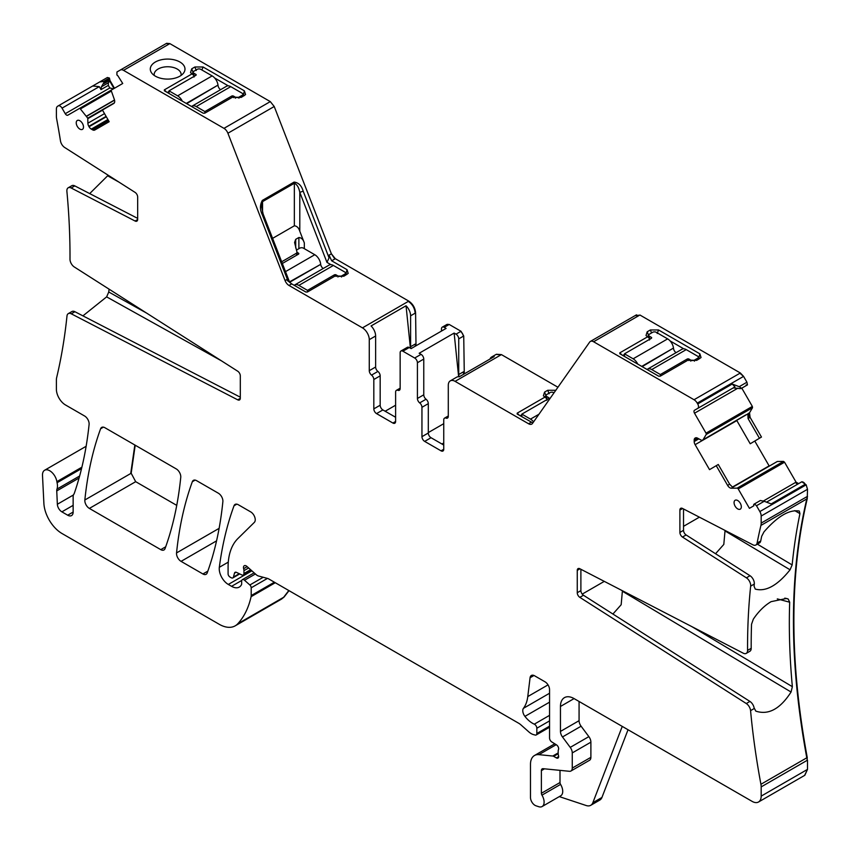 <?xml version="1.0" encoding="UTF-8"?>
<svg xmlns="http://www.w3.org/2000/svg" width="850" height="850" viewBox="0 0 850 850"><rect width="100%" height="100%" fill="white"/><g stroke="black" fill="none" stroke-linecap="round" stroke-linejoin="round"><path stroke-width="1.27" d="M520.126 415.746L521.858 414.747M546.837 400.329L547.209 399.277L545.02 397.078L517.193 413.142L517.193 414.056L532.854 422.918M544.818 396.961L546.082 395.516A2.571 1.487 0 0 0 546.837 396.557L548.654 397.609L548.654 398.65A1.286 0.744 0 0 0 549.026 398.129A1.286 0.744 0 0 0 548.654 397.609M555.921 390.267L547.74 390.267L549.1 393.773M519.339 415.289L517.193 413.142L517.193 414.056M545.02 397.078L543.384 395.824L544.563 392.094L547.74 390.267M557.94 387.239L501.426 354.609L496.379 354.269M455.101 381.353L500.969 354.864L496.156 354.397L491.608 357.011A9.637 5.557 -120 0 1 494.169 356.628L459.202 376.816A9.637 5.557 -120 0 0 456.641 377.198L450.288 380.874A9.637 5.557 -120 0 1 455.101 381.353L528.572 423.767A6.418 3.708 -120 0 0 531.781 424.086A6.418 3.708 -120 0 0 532.504 423.417L589.656 342.104A6.418 3.708 -120 0 1 590.378 341.434A6.418 3.708 -120 0 1 593.597 341.753L694.036 399.734A6.418 3.708 -120 0 1 697.244 403.123L697.722 403.952A3.857 2.221 -120 0 1 697.722 408.404L694.514 410.252A2.571 1.487 -120 0 0 694.514 413.217L706.021 433.16A1.286 0.744 -120 0 1 706.191 434.478L703.056 439.769L701.866 440.491L747.83 413.918L703.056 439.769M635.524 315.616L639.455 315.265L635.981 315.361M590.378 341.434L636.48 314.829M639.912 315.01L740.35 372.991L743.569 376.38L746.927 382.213L747.469 384.869L741.572 388.28L739.213 386.676L746.927 382.213M619.831 353.749L619.831 352.835L647.647 336.781L646.011 335.516L647.19 331.797L650.378 329.959L658.548 329.959L699.869 353.823L701.048 357.553L696.692 360.368L688.064 360.113L660.248 376.178L658.665 376.178L619.831 353.749L619.831 352.835L621.977 354.992M622.763 355.438L624.484 354.45M649.464 340.021L649.846 338.969L647.647 336.781M647.445 336.664L648.709 335.219A2.571 1.487 0 0 0 649.464 336.249L651.281 337.301L651.281 338.353A1.286 0.744 0 0 0 651.663 337.822A1.286 0.744 0 0 0 651.281 337.301M670.119 340.935L683.761 348.819M698.36 357.244L699.624 358.679M244.141 95.71L242.866 94.265A2.571 1.487 0 0 0 242.123 93.203L230.754 86.647A8.351 4.824 -120 0 0 226.578 86.233L192.068 106.154A8.351 4.824 -120 0 0 191.59 106.505M228.278 85.85L214.636 77.966M186.66 103.668L217.993 85.096A8.351 4.824 -120 0 0 212.16 75.905L200.791 69.349A2.571 1.487 0 0 0 197.157 69.349L193.981 71.188A2.571 1.487 0 0 0 193.226 72.229L191.962 73.684M167.28 92.469L169.001 91.471M192.164 73.801L164.347 89.866L164.347 90.78L203.182 113.199L204.754 113.199L232.581 97.144L241.209 97.399L245.576 94.573L244.386 90.844L203.065 66.991L194.894 66.991L191.707 68.829L190.528 72.547L194.363 76.001L193.981 77.052M154.254 75.448A13.483 7.788 180 0 1 154.158 74.534A13.483 7.788 180 0 1 163.848 67.065A13.483 7.788 180 0 1 181.135 74.534A13.483 7.788 180 0 1 181.039 75.448M628.033 729.746L601.938 797.459L592.854 802.697L622.253 726.41M683.528 526.331L699.38 517.172M443.753 442.967L441.936 444.008M443.753 423.672L428.304 432.586M394.708 416.744L395.611 416.224M385.167 411.241L395.611 405.206M103.796 83.714L109.703 80.314A1.286 0.744 -120 0 0 109.469 79.156L104.019 82.312L101.437 86.796L101.001 89.611L99.28 86.636L92.703 85.988L107.397 77.499L109.427 78.041L110.022 80.559L108.375 82.79L101.437 86.796M746.109 384.912L746.98 385.156L741.072 388.556L739.744 388.588L733.242 387.897L734.963 386.899L732.232 384.03L739.213 386.676M459.297 376.763A3.857 2.221 60 0 1 458.734 374.531L458.734 338.874A3.857 2.221 -120 0 0 456.014 334.156L454.134 333.072L419.167 353.26L421.047 354.344L414.683 358.02A3.857 2.221 -120 0 1 417.414 362.737L423.767 359.061A3.857 2.221 -120 0 0 421.047 354.344M415.554 346.046A3.857 2.221 -120 0 1 415.14 344.123L410.603 346.747A3.857 2.221 -120 0 0 410.964 348.521M612.914 614.04L621.169 604.732L622.37 591.228L791.063 692.028C780.279 708.815 768.623 715.211 756.096 711.216L755.565 710.898M622.37 591.228L622.306 590.676M791.063 692.028L792.359 686.683A674.029 389.151 60 0 1 789.682 602.214L788.205 599.027L784.816 598.124M683.528 508.969L683.528 530.326A3.857 2.221 60 0 0 686.109 534.958L682.476 537.051L746.396 577.83A6.418 3.708 60 0 1 750.667 586.128A674.029 389.151 -120 0 0 747.564 650.409A6.418 3.708 60 0 1 746.236 653.384L749.87 651.281A6.418 3.708 60 0 0 751.198 648.316A674.029 389.151 60 0 1 751.538 624.24L753.323 619.172C758.551 611.416 764.479 605.572 771.109 601.651L786.558 598.464L788.205 599.027M715.551 553.732L723.807 544.425L725.008 530.921L790.064 569.798C777.474 585.512 765.871 591.94 755.268 589.093L754.077 586.256A674.029 389.151 60 0 1 754.301 584.035L750.667 586.128M725.008 530.921L724.933 530.379M790.064 569.798L792.147 564.931A674.029 389.151 60 0 1 799.946 513.644L794.718 510.627M799.946 513.644L799.319 511.116M799.011 510.978C789.044 509.511 777.357 516.492 763.969 531.909L761.664 536.329A674.029 389.151 60 0 0 760.729 540.961A6.418 3.708 60 0 1 759.496 542.916L755.862 545.009A6.418 3.708 60 0 1 752.888 544.818L682.476 508.428A3.857 2.221 60 0 0 680.691 508.321A3.857 2.221 60 0 0 679.894 510.085L679.894 532.419L683.528 530.326M580.89 569.277L580.89 590.622A3.857 2.221 60 0 0 583.472 595.255L749.923 701.431A6.418 3.708 60 0 1 754.109 707.901L755.809 711.067M686.109 534.958L750.029 575.726A6.418 3.708 60 0 1 754.301 584.035M113.422 88.857L109.809 87.975L108.311 85.393L108.375 82.79M103.519 124.982A674.029 389.151 -120 0 0 103.307 123.579M118.936 182.102L107.631 175.801L108.003 175.121M107.631 175.801L89.707 193.587M221.563 360.91L106.632 296.873L108.757 292.007A674.029 389.151 -120 0 0 109.055 289.138M106.632 296.873L82.928 315.86M137.668 218.386L74.8 185.895A6.418 3.708 -120 0 0 71.825 185.704L68.191 187.797A6.418 3.708 -120 0 0 66.895 191.356A674.029 389.151 -120 0 1 69.998 259.218A6.418 3.708 -120 0 0 74.301 266.974L237.724 371.216A3.857 2.221 -120 0 1 240.306 375.849L240.306 398.183A3.857 2.221 -120 0 1 239.509 399.946A3.857 2.221 -120 0 1 237.724 399.84L71.272 313.809A6.418 3.708 -120 0 0 68.297 313.618A6.418 3.708 -120 0 0 66.991 315.987A674.029 389.151 -120 0 1 56.642 377.666A12.846 7.416 -120 0 0 56.387 379.993L56.387 389.215A12.846 7.416 -120 0 0 65.471 404.951L84.586 415.99A6.418 3.708 -120 0 1 89.101 424.426A467.543 269.939 -120 0 1 74.407 493.011A12.846 7.416 -120 0 1 73.727 494.424A6.418 3.708 -120 0 0 73.142 496.644L73.142 512.061L67.692 515.206A7.703 4.452 -120 0 0 71.549 515.589A7.703 4.452 -120 0 0 73.142 512.061M240.306 397.194L74.906 311.716A6.418 3.708 -120 0 0 71.931 311.525L68.297 313.618M559.311 796.609L586.213 805.534A12.846 7.416 -120 0 0 590.739 805.311L599.824 800.062A12.846 7.416 -120 0 0 601.938 797.459M590.739 805.311A12.846 7.416 -120 0 0 592.854 802.697M560.001 770.366L560.001 782.531L541.386 793.284L541.386 770.621A3.857 2.221 -120 0 1 542.183 768.857A3.857 2.221 -120 0 1 543.065 768.687L569.457 771.301A6.418 3.708 -120 0 0 570.934 771.014L589.549 760.272A6.418 3.708 -120 0 0 590.888 757.329L590.888 742.178A6.418 3.708 -120 0 0 588.859 736.631L581.102 726.208A6.418 3.708 -120 0 1 579.073 720.673L579.073 701.484M560.001 782.531A2.571 1.487 -120 0 0 560.575 784.391L541.96 795.143A9.637 5.557 -120 0 1 542.119 806.533A9.637 5.557 -120 0 1 538.719 806.703L535.967 805.789A6.418 3.708 -120 0 1 530.485 797.491L530.485 764.331A19.263 11.124 -120 0 1 534.48 755.512A19.263 11.124 -120 0 1 538.9 754.651L552.776 756.032A3.209 1.849 -120 0 1 553.648 756.33L556.367 757.903A3.209 1.849 -120 0 0 557.972 758.062A3.209 1.849 -120 0 0 558.492 755.565A6.418 3.708 -120 0 1 558.184 753.504L558.184 751.294A6.418 3.708 -120 0 1 558.492 749.594A3.209 1.849 -120 0 0 556.463 744.855L551.735 741.912A3.209 1.849 -120 0 1 549.557 738.034L549.557 689.679A6.418 3.708 -120 0 0 545.02 681.817L534.576 675.782A6.418 3.708 -120 0 0 531.367 675.474A6.418 3.708 -120 0 0 530.071 677.747L527.776 696.575A44.954 25.957 -120 0 1 523.43 708.337A6.418 3.708 -120 0 0 524.928 716.38A20.549 11.868 -120 0 0 534.299 724.168A3.209 1.849 -120 0 1 536.839 728.237L536.839 733.497A3.209 1.849 -120 0 1 536.18 734.963A3.209 1.849 -120 0 1 535.16 735.048L533.566 734.623A12.846 7.416 -120 0 1 528.859 731.914L521.008 724.944A12.846 7.416 -120 0 0 518.649 723.222L268.738 578.946A6.418 3.708 -120 0 0 267.569 578.446L258.549 576.024A6.418 3.708 -120 0 1 256.201 574.674L246.914 566.429A3.857 2.221 -120 0 0 244.279 565.728A3.857 2.221 -120 0 0 243.653 568.682A6.418 3.708 -120 0 1 243.939 570.669L243.939 573.537A3.209 1.849 -120 0 1 243.27 575.004A3.209 1.849 -120 0 1 241.867 574.951L236.47 572.379A3.209 1.849 -120 0 0 235.067 572.326A3.209 1.849 -120 0 0 234.483 573.166L233.431 577.065A3.209 1.849 -120 0 1 232.847 577.904A3.209 1.849 -120 0 1 231.242 577.745L229.904 576.969A2.571 1.487 -120 0 1 228.087 573.824L228.087 567.205A70.646 40.789 -120 0 1 237.883 538.56L254.352 522.367A6.418 3.708 -120 0 0 254.756 517.119A6.418 3.708 -120 0 0 250.697 511.891L238.298 504.73A6.418 3.708 -120 0 0 235.089 504.411A6.418 3.708 -120 0 0 234.016 505.771A449.554 259.558 -120 0 0 219.321 567.301A12.846 7.416 -120 0 0 228.31 584.439L231.572 586.319A15.417 8.904 -120 0 0 239.275 587.084A15.417 8.904 -120 0 0 241.453 584.747A3.209 1.849 -120 0 0 241.666 583.759L241.666 581.134A3.209 1.849 -120 0 1 242.335 579.668A3.209 1.849 -120 0 1 244.524 580.253L249.857 584.981A2.571 1.487 -120 0 1 251.196 587.786L251.196 595.574A6.418 3.708 -120 0 1 251.09 596.679A122.017 70.454 -120 0 1 237.777 623.762A32.109 18.541 -120 0 1 235.195 625.834A32.109 18.541 -120 0 1 219.141 624.24L62.018 533.524A25.691 14.833 -120 0 1 43.881 503.317L42.5 475.458A10.274 5.929 -120 0 1 44.614 470.252A10.274 5.929 -120 0 1 51.861 472.345A10.274 5.929 -120 0 1 56.876 481.631A12.846 7.416 -120 0 0 57.088 482.726A12.846 7.416 -120 0 1 56.982 489.079A6.418 3.708 -120 0 0 56.748 490.918L57.354 504.263A6.418 3.708 -120 0 0 61.88 511.849L67.692 515.206M542.119 806.533L560.734 795.781A9.637 5.557 -120 0 0 560.575 784.391M798.628 483.629L796.057 482.141L784.55 462.209L738.225 488.941L749.424 508.332L753.865 505.761L753.727 505.102A1.286 0.744 -120 0 1 753.961 504.22L760.357 500.522L764.203 501.277L756.489 505.729L759.847 511.562A6.418 3.708 -120 0 1 761.175 516.035L761.175 523.101A12.846 7.416 -120 0 1 760.92 525.417A674.029 389.151 -120 0 0 757.095 543.065A6.418 3.708 60 0 1 755.862 545.009M766.53 502.159L801.391 482.035A3.857 2.221 -120 0 1 805.237 484.256L771.184 503.922L764.203 501.277M732.572 487.316L776.889 461.731L732.541 487.294M718.271 464.483L709.527 469.646L718.271 464.483L729.661 484.224L732.764 487.369L731.308 488.208A4.494 2.592 60 0 1 727.621 485.403L729.661 484.224M736.716 420.368L750.221 443.774L761.462 437.049L750.104 417.371L749.519 412.781L752.505 407.734L752.346 406.417L741.795 388.142M759.454 438.292L748.064 418.551L747.83 413.918M745.79 414.917L701.866 440.491L697.595 438.175A4.494 2.592 -120 0 0 695.343 437.952L695.119 438.079A4.494 2.592 -120 0 0 694.184 440.141L694.184 441.554A4.494 2.592 -120 0 0 695.119 444.678L709.527 469.646M582.229 594.107L604.297 581.368M166.494 92.023L164.347 89.866L164.347 90.78M172.529 78.689A17.34 10.009 0 0 0 183.472 73.174A17.34 10.009 0 0 0 180.699 62.496A17.34 10.009 0 0 0 162.764 59.479A17.34 10.009 0 0 0 151.81 73.174A17.34 10.009 0 0 0 172.529 78.689M109.565 80.814L114.006 88.517M104.019 82.312L103.519 81.451L99.684 81.961M441.479 331.075L441.479 328.918A3.857 2.221 60 0 1 442.276 327.144A3.857 2.221 60 0 1 444.199 327.335L446.08 328.419L411.113 348.606L409.233 347.533A3.857 2.221 -120 0 0 407.309 347.342L400.956 351.007A3.857 2.221 60 0 1 402.879 351.199L414.683 358.02M491.608 357.011A9.637 5.557 -120 0 0 490.004 359.04M458.639 376.752L454.134 333.072M448.248 416.808L446.016 418.104A3.857 2.221 60 0 0 444.55 418.126A3.857 2.221 60 0 0 443.753 419.889L443.753 449.257A3.857 2.221 60 0 1 442.946 451.021A3.857 2.221 60 0 1 441.022 450.829L424.671 441.394A3.857 2.221 60 0 1 421.951 436.677L428.304 433.001L428.304 403.633A3.857 2.221 -120 0 0 426.041 399.224A3.857 2.221 -120 0 1 423.767 394.814L423.767 359.061M428.304 433.001A3.857 2.221 -120 0 0 431.035 437.718L443.753 445.06M410.422 348.213L406.045 305.756L371.078 325.943A9.637 5.557 -120 0 1 375.626 335.994L375.626 367.019A3.857 2.221 -120 0 0 377.899 371.429L371.546 375.105A3.857 2.221 60 0 1 369.272 370.685L369.272 339.66L375.626 335.994M380.173 375.849L380.173 405.206L373.819 408.882L373.819 379.514L380.173 375.849A3.857 2.221 -120 0 0 377.899 371.429M380.173 405.206A3.857 2.221 -120 0 0 382.893 409.934L395.611 417.265M410.603 346.747L410.603 315.807A9.637 5.557 -120 0 0 406.045 305.756M416.011 345.78L415.597 312.917C415.183 307.902 412.919 303.971 408.786 301.123L335.314 258.708L331.383 253.81L274.221 106.494L270.289 101.607L169.851 43.616L166.643 43.297L116.949 71.984L116.907 74.864A1.286 0.744 -120 0 0 117.778 75.639L122.729 83.481L111.541 89.941A1.286 0.744 -120 0 0 111.371 91.056L114.368 99.556A4.494 2.592 60 0 1 113.783 103.477L102.436 110.032L109.172 121.709L94.764 130.029A4.494 2.592 -120 0 1 92.512 129.806L91.301 129.104A4.494 2.592 -120 0 1 89.048 126.735L88.825 126.342A4.494 2.592 -120 0 1 87.89 123.207L87.762 118.192L80.389 108.949A1.286 0.744 -120 0 0 79.337 108.534L67.819 115.186A2.571 1.487 -120 0 1 65.248 113.698L62.039 108.141A3.857 2.221 -120 0 0 58.193 105.91L57.715 106.186A6.418 3.708 -120 0 0 56.387 109.129L56.387 116.184A12.846 7.416 -120 0 0 56.642 118.798A674.029 389.151 -120 0 1 60.467 140.866A6.418 3.708 -120 0 0 64.674 147.486L135.086 192.398A3.857 2.221 -120 0 1 137.668 197.03L137.668 219.374A3.857 2.221 -120 0 1 136.871 221.138A3.857 2.221 -120 0 1 135.086 221.021L71.166 187.988A6.418 3.708 -120 0 0 68.191 187.797M103.519 81.451L109.427 78.041M464.291 373.883L463.728 335.994L461.008 331.277L449.193 324.456L447.058 324.424M281.286 599.218L284.091 597.019L289.021 590.654M807.245 757.541L807.043 760.421L807.245 757.541C789.427 660.971 789.427 574.674 807.245 498.674L807.5 489.292L806.172 484.819L801.837 481.769M131.176 473.248L135.681 481.674L131.176 473.248L135.203 445.219M804.61 775.391L807.5 769.388L807.5 760.155M784.55 462.209L783.498 461.401L777.229 461.497M769.25 466.108L754.789 441.065M114.463 88.251L110.022 80.559M541.386 793.284A2.571 1.487 -120 0 0 541.96 795.143M570.934 771.014A6.418 3.708 -120 0 0 572.263 768.081L572.263 752.919A6.418 3.708 -120 0 0 570.233 747.384L562.487 736.961A6.418 3.708 -120 0 1 560.458 731.425L560.458 706.467A19.263 11.124 -120 0 1 564.453 697.638A19.263 11.124 -120 0 1 574.079 698.594L752.101 801.369A12.846 7.416 -120 0 0 758.519 802.007A12.846 7.416 -120 0 0 761.175 796.131L761.175 786.898A12.846 7.416 -120 0 0 760.92 784.284A674.029 389.151 -120 0 1 750.571 710.643A6.418 3.708 60 0 0 746.289 703.534L749.923 701.431M583.472 595.255L579.838 597.359L746.289 703.534M579.838 597.359A3.857 2.221 60 0 1 577.256 592.726L580.89 590.622M579.987 568.809L577.256 570.382L577.256 592.726M577.256 570.382A3.857 2.221 60 0 1 578.064 568.618A3.857 2.221 60 0 1 579.838 568.735L743.261 653.193A6.418 3.708 60 0 0 746.236 653.384M682.476 537.051A3.857 2.221 60 0 1 679.894 532.419M754.46 503.933L756.489 505.729M738.225 488.941A1.286 0.744 -120 0 0 737.173 488.144L731.308 488.208M716.274 465.747L727.621 485.403M733.242 387.887L694.514 410.252M734.963 386.899L697.722 408.404L734.963 386.899M169.851 43.616L123.526 70.359A6.418 3.708 -120 0 0 120.317 70.04L166.643 43.297M111.52 89.951L79.337 108.534L111.52 89.951M92.703 85.988L58.193 105.91L92.703 85.988M734.071 502.616A5.143 2.964 -120 0 0 736.334 507.811A5.143 2.964 -120 0 0 740.297 509.139A5.143 2.964 -120 0 0 741.327 506.812A5.143 2.964 -120 0 0 739.107 501.659A5.143 2.964 -120 0 0 735.165 500.246A5.143 2.964 -120 0 0 734.071 502.616M176.545 552.925A6.418 3.708 -120 0 0 181.061 561.361L202.916 573.973A6.418 3.708 -120 0 0 206.125 574.292A6.418 3.708 -120 0 0 207.198 572.921A449.554 259.558 -120 0 0 222.87 501.638A6.418 3.708 -120 0 0 218.354 493.212L196.616 480.675A6.418 3.708 -120 0 0 193.407 480.356A6.418 3.708 -120 0 0 192.334 481.716A449.554 259.558 -120 0 0 176.545 552.925L219.119 528.349M100.608 428.761A449.554 259.558 -120 0 0 84.851 499.991A6.418 3.708 -120 0 0 89.367 508.417L160.767 549.642A6.418 3.708 -120 0 0 163.976 549.961A6.418 3.708 -120 0 0 165.059 548.59A449.554 259.558 -120 0 0 180.752 477.328A6.418 3.708 -120 0 0 176.237 468.902L104.901 427.72A6.418 3.708 -120 0 0 101.692 427.401A6.418 3.708 -120 0 0 100.608 428.761L103.402 427.146M76.234 122.814A5.143 2.964 -120 0 0 78.498 128.01A5.143 2.964 -120 0 0 82.461 129.349A5.143 2.964 -120 0 0 83.502 127.011A5.143 2.964 -120 0 0 81.271 121.869A5.143 2.964 -120 0 0 77.329 120.445A5.143 2.964 -120 0 0 76.234 122.814M400.148 388.174L396.408 390.341A3.857 2.221 -120 0 1 397.885 390.309A3.857 2.221 60 0 0 399.351 390.277A3.857 2.221 60 0 0 400.148 388.514L400.148 352.771A3.857 2.221 60 0 1 400.956 351.007M396.408 390.341A3.857 2.221 -120 0 0 395.611 392.105L395.611 421.462L392.891 423.034A3.857 2.221 -120 0 0 394.814 423.226A3.857 2.221 -120 0 0 395.611 421.462M392.891 423.034L376.539 413.599L382.893 409.934M373.819 408.882A3.857 2.221 -120 0 0 376.539 413.599M373.819 379.514A3.857 2.221 -120 0 0 371.546 375.105M123.526 70.359L223.975 128.35A6.418 3.708 -120 0 1 227.906 133.238L285.058 280.553A6.418 3.708 -120 0 0 288.989 285.451L362.461 327.866A9.637 5.557 60 0 1 369.272 339.66M135.681 481.674L176.747 505.378M450.288 380.874A9.637 5.557 -120 0 0 448.29 385.284L448.29 416.309A3.857 2.221 -120 0 1 447.493 418.072A3.857 2.221 -120 0 1 446.016 418.104M421.951 436.677L421.951 407.309L428.304 403.633M423.767 394.814L417.414 398.48A3.857 2.221 -120 0 0 419.677 402.889A3.857 2.221 60 0 1 421.951 407.309M417.414 398.48L417.414 362.737M335.314 258.708L331.681 260.801L347.023 269.663L348.203 273.392L343.846 276.218L335.219 275.953L307.392 292.017L305.819 292.017L291.72 283.879L286.471 279.735L285.058 280.553M331.681 260.801L329.056 255.149L329.056 257.858L326.963 262.374L330.916 264.658M346.768 274.518L345.504 273.084A2.571 1.487 0 0 0 344.749 272.021L333.391 265.455A8.351 4.824 -120 0 0 329.216 265.041L294.695 284.973A8.351 4.824 -120 0 0 294.217 285.324M262.31 214.763C259.834 209.812 259.834 205.031 262.31 200.43L261.428 205.859L263.128 213.977A2.571 0.542 158.8 0 1 262.31 214.763L288.108 281.254M262.31 200.43L294.1 182.081A2.571 1.487 60 0 1 294.344 183.271C297.033 184.429 298.849 187.446 299.795 192.355L326.963 262.374M294.1 182.081C298.584 182.665 301.612 185.693 303.184 191.165L299.795 192.355L299.795 231.253L304.332 242.951C303.269 239.541 301.453 237.734 298.881 237.501L295.704 239.339L294.578 242.505L296.99 252.089L296.618 253.141L281.679 261.768M272.595 238.361L294.344 225.803C296.916 226.026 298.733 227.843 299.795 231.253M345.504 275.251L345.504 273.062A2.571 1.487 0 0 1 344.749 274.114L341.572 275.953A2.571 1.487 0 0 1 337.939 275.953L336.122 274.901A1.286 0.744 0 0 0 334.305 274.901L307.509 290.371L298.871 285.388A8.351 4.824 -120 0 0 294.695 284.973M289.489 281.892L320.684 264.35A3.857 2.221 -120 0 0 323.223 268.504M320.631 263.904A8.351 4.824 -120 0 0 314.787 254.724L285.504 271.628M307.509 291.943L307.509 290.371M296.522 250.049A2.571 1.487 0 0 1 296.618 249.996L299.795 248.157A2.571 1.487 0 0 1 303.429 248.157L314.787 254.724M296.99 252.312L298.435 253.141L298.435 254.192A1.286 0.744 0 0 0 298.807 253.661A1.286 0.744 0 0 0 298.435 253.141M282.338 263.479L298.435 254.192M553.998 392.828L553.648 392.626A2.571 1.487 0 0 0 550.014 392.626L546.837 394.464A2.571 1.487 0 0 0 546.082 395.505L546.082 398.14M533.577 421.887A8.351 4.824 -120 0 0 530.496 419.114L521.858 414.12L548.654 398.65M521.858 414.12L521.858 416.744M642.143 366.637L673.476 348.064A8.351 4.824 -120 0 0 667.643 338.884L656.274 332.318A2.571 1.487 0 0 0 652.641 332.318L649.464 334.156A2.571 1.487 0 0 0 648.709 335.208L648.709 337.843M637.776 364.119A8.351 4.824 -120 0 0 633.133 358.806L624.484 353.823L651.281 338.353M624.484 353.823L624.484 356.437M673.529 348.511A3.857 2.221 -120 0 0 676.079 352.665M690.795 361.176L690.795 360.113A2.571 1.487 0 0 0 694.429 360.113L697.606 358.275A2.571 1.487 0 0 0 698.36 357.223A2.571 1.487 0 0 0 697.606 356.182L686.237 349.616A8.351 4.824 -120 0 0 682.061 349.201L647.551 369.134A8.351 4.824 -120 0 0 647.073 369.474M660.365 376.104L660.365 374.531L651.727 369.548A8.351 4.824 -120 0 0 647.551 369.134M660.365 374.531L687.161 359.061L687.161 360.634M690.795 360.113L688.978 359.061A1.286 0.744 0 0 0 687.161 359.061M193.226 74.874L193.226 72.229A2.571 1.487 0 0 0 193.981 73.281L195.798 74.332L195.798 75.374A1.286 0.744 0 0 0 196.18 74.853A1.286 0.744 0 0 0 195.798 74.332M182.293 101.139A8.351 4.824 -120 0 0 177.639 95.838L169.001 90.844L195.798 75.374M169.001 90.844L169.001 93.468M218.046 85.542A3.857 2.221 -120 0 0 220.596 89.686M204.882 113.135L204.882 111.562L196.244 106.569A8.351 4.824 -120 0 0 192.068 106.154M204.882 111.562L231.678 96.093L231.678 97.665M235.312 98.207L235.312 97.144A2.571 1.487 0 0 0 238.935 97.144L242.123 95.306A2.571 1.487 0 0 0 242.866 94.254L242.866 96.443M235.312 97.144L233.495 96.093A1.286 0.744 0 0 0 231.678 96.093M544.563 392.094L545.923 395.611L545.923 397.991M531.293 422.195L528.572 423.767M639.455 315.265L593.597 341.753M743.569 376.38L739.904 373.256L694.036 399.734M647.19 331.797L648.561 335.304L648.561 337.684M699.869 353.823L698.509 359.327M243.026 96.358L244.386 90.844M458.734 374.531L463.728 371.652M463.834 374.138A3.857 2.221 60 0 1 463.271 371.907M792.359 686.683L691.815 626.599M777.304 598.899L789.682 602.214M792.147 564.931L757.361 544.149M108.311 85.393L101.001 89.611M146.625 313.108L108.757 292.007M798.171 483.894A2.571 1.487 -120 0 1 795.611 482.407L763.247 501.086M768.793 466.363A4.494 2.592 -120 0 1 768.666 466.14L732.254 487.167M748.064 413.621L749.062 413.036A4.494 2.592 -120 0 0 749.647 417.637L748.064 418.551M650.378 329.959L651.536 332.956M658.548 329.959L657.188 333.476M203.065 66.991L201.896 69.987M194.894 66.991L196.254 70.497M191.707 68.829L193.077 72.335M444.199 327.335L449.193 324.456M442.276 327.144L446.813 324.53A3.857 2.221 60 0 1 448.747 324.721M458.734 338.874L463.271 336.249A3.857 2.221 -120 0 0 460.551 331.532L456.014 334.156M281.52 599.091L284.091 597.019M237.777 623.762L283.645 597.284L288.819 590.537M760.92 784.284L806.788 757.807C788.981 661.226 788.981 574.94 806.788 498.939L807.245 498.674M84.851 499.991L130.719 473.514L134.842 445.007M410.603 315.807L415.597 312.917M804.844 775.264L807.5 769.388M760.92 525.417L806.788 498.939L807.5 496.358M806.172 484.819L807.5 489.292M784.093 462.464L783.498 461.401M752.346 406.417L752.505 407.734M169.394 43.881L166.186 43.562M81.547 468.605L57.088 482.726M81.887 467.192L56.876 481.631M73.142 505.346L61.88 511.849M73.429 494.976L57.354 504.263M79.082 478.019L56.748 490.918M79.645 475.989L56.982 489.079M275.272 582.718L251.09 596.679M274.38 582.197L251.196 595.574M263.213 577.278L249.857 584.981M267.442 578.414L251.196 587.786M255.414 573.973L244.524 580.253M241.761 580.433L231.572 586.319M251.876 570.839L228.31 584.439M228.289 562.126L219.321 567.301M236.799 504.167L234.016 505.771M239.254 573.707L233.431 577.065M236.087 572.241L234.483 573.166M250.591 569.691L243.939 573.537M247.169 566.653L243.653 568.682M248.636 567.959L243.939 570.669M549.557 726.155L536.839 733.497M549.557 715.36L534.299 724.168M549.557 720.896L536.839 728.237M549.557 702.164L524.928 716.38M549.557 693.239L523.43 708.337M548.037 684.877L527.776 696.575M533.981 675.484L530.071 677.747M558.641 756.596L556.367 757.903M558.184 752.909L552.776 756.032M558.195 753.706L553.648 756.33M556.176 744.674L538.9 754.651M544.489 768.825L541.386 770.621M590.888 757.329L572.263 768.081M590.888 742.178L572.263 752.919M588.859 736.631L570.233 747.384M581.102 726.208L562.487 736.961M579.073 720.673L560.458 731.425M574.079 698.594L560.458 706.467M807.043 769.654L761.175 796.131M807.043 760.421L761.175 786.898M754.226 708.528L750.571 710.643M751.198 648.316L747.564 650.409M760.729 540.961L757.095 543.065M746.396 577.83L750.029 575.726M682.624 508.502L679.894 510.085M807.043 496.612L761.175 523.101M805.715 485.084L759.847 511.562M807.043 489.558L761.175 516.035M783.041 461.667L737.173 488.144M736.844 420.591L695.119 444.678M698.817 438.876L694.184 441.554M697.595 438.175L694.184 440.141M751.889 406.683L706.021 433.16M752.059 407.989L706.191 434.478M737.821 388.216L694.514 413.217M732.232 384.03L697.722 403.952M743.112 376.646L697.244 403.123M108.513 120.573L92.512 129.806M107.907 119.51L91.301 129.104M106.314 116.758L89.048 126.735M106.091 116.376L88.825 126.342M104.507 113.624L87.89 123.207M102.531 110.192L87.89 118.639M114.41 102.808L87.762 118.192M114.548 100.183L86.657 116.291M114.495 99.992L86.541 116.131M111.371 91.067L80.389 108.949M109.809 87.975L65.248 113.698M99.28 86.636L62.039 108.141M137.668 219.534L135.086 221.021M74.8 185.895L71.166 187.988M240.295 398.342L237.724 399.84M74.906 311.716L71.272 313.809M216.559 540.866L181.061 561.361M195.117 480.101L192.334 481.716M207.846 571.126L202.916 573.973M165.708 546.784L160.767 549.642M135.235 481.939L89.367 508.417M397.885 390.309L400.116 389.024M369.272 370.685L375.626 367.019M274.221 106.494L270.289 101.607M269.832 101.873L223.975 128.35M402.879 351.199L409.233 347.533M441.022 450.829L443.753 449.257M424.671 441.394L431.035 437.718M419.677 402.889L426.041 399.224M415.14 313.183C414.736 308.168 412.462 304.236 408.329 301.389L408.786 301.123M362.461 327.866L408.329 301.389M334.858 258.963L331.383 253.81M273.774 106.76L227.906 133.238M291.72 283.879L288.989 285.451M330.926 254.076L329.056 255.149M303.184 191.165L329.056 257.858M347.023 269.663L345.663 275.166M262.554 212.33L262.554 201.62L294.344 183.271L294.344 225.803M298.881 248.689L298.881 237.501M304.332 248.689L304.332 242.951M295.704 239.339L295.704 247.934M296.618 255.244L296.618 253.141M337.939 275.953L337.939 277.026M336.122 274.901L336.122 276.452M341.572 277.026L341.572 275.953M344.749 274.114L344.749 275.687M334.305 276.473L334.305 274.901M298.871 285.388L333.391 265.455M320.684 264.35L289.638 282.274M546.837 396.557L546.837 398.894M530.496 419.114L538.964 414.226M649.464 336.249L649.464 338.598M633.133 358.806L667.643 338.884M673.476 348.064L641.729 366.392M686.237 349.616L651.727 369.548M694.429 361.176L694.429 360.113M697.606 358.275L697.606 359.848M688.978 360.612L688.978 359.061M193.981 73.281L193.981 75.618M177.639 95.838L212.16 75.905M217.993 85.096L186.246 103.424M230.754 86.647L196.244 106.569M238.935 98.207L238.935 97.144M242.123 95.306L242.123 96.879M233.495 97.633L233.495 96.093M86.137 446.282L44.614 470.252M281.063 599.356L235.195 625.834M254.15 572.847L242.335 579.668M239.721 573.931L232.847 577.904M251.334 570.35L243.27 575.004M549.557 727.239L536.18 734.963M554.763 743.803L534.48 755.512M804.387 775.529L758.519 802.007M444.55 418.126L448.29 415.969M263.128 213.977L289.744 282.561M296.99 255.021L296.99 252.195M698.36 359.412L698.36 357.223"/></g></svg>
